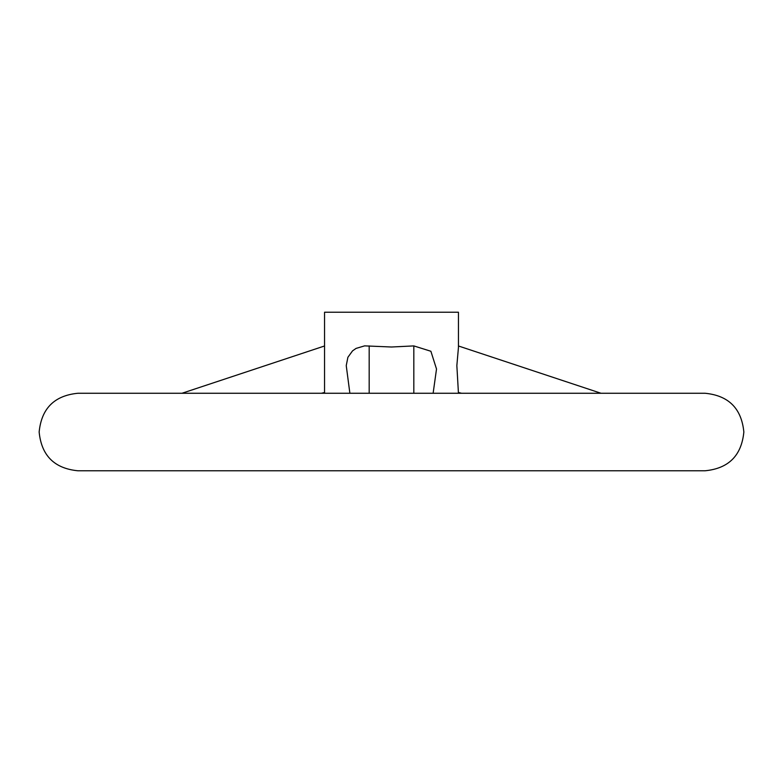 <?xml version="1.0" encoding="UTF-8"?>
<svg xmlns="http://www.w3.org/2000/svg" width="783" height="783" viewBox="0 0 783 783"><rect width="100%" height="100%" fill="white"/><g stroke="black" fill="none" stroke-linecap="round" stroke-linejoin="round"><path stroke-width="1.17" d="M391.5 393.262L705.091 393.262C728.63 395.562 741.55 408.481 743.85 432.02C741.55 455.559 728.63 468.479 705.091 470.779L77.908 470.779C54.37 468.479 41.45 455.559 39.15 432.02C41.45 408.481 54.37 395.562 77.908 393.262L391.5 393.262M458.446 393.262L456.851 365.602L458.446 347.466L458.446 312.221L324.554 312.221L324.554 393.262M349.874 393.262L346.243 365.602L347.897 357.283L352.536 350.882L356.04 348.415L364.624 345.871L391.5 347.006L413.825 345.91L430.885 351.264L436.513 369.028L433.126 393.262M324.554 392.489L321.421 393.262M458.446 392.489L461.579 393.262M413.825 345.91L413.825 393.262M369.175 345.91L369.175 393.262M181.979 393.262L324.554 345.978M601.021 393.262L458.446 345.978"/></g></svg>

